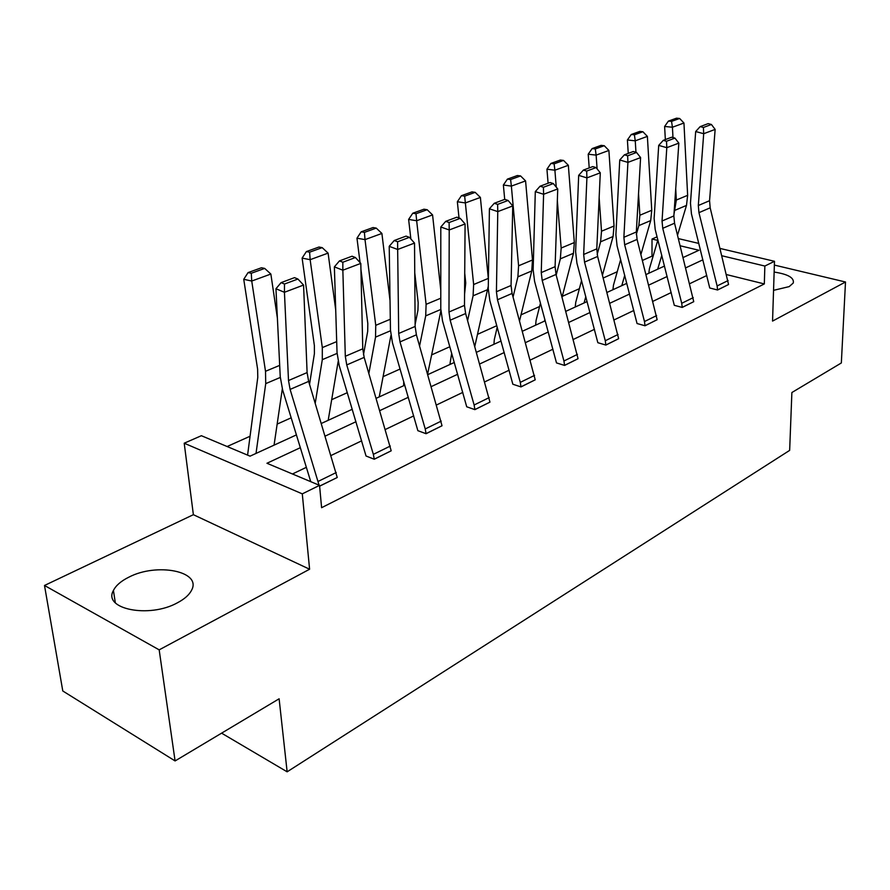 <?xml version="1.0" encoding="UTF-8"?>
<svg xmlns="http://www.w3.org/2000/svg" width="890" height="890" viewBox="0 0 890 890"><rect width="100%" height="100%" fill="white"/><g stroke="black" fill="none" stroke-linecap="round" stroke-linejoin="round"><path stroke-width="1.33" d="M774.144 272.062C788.051 274.176 794.414 277.836 793.257 283.02L789.174 286.613L773.555 290.34M177.355 602.83C149.197 618.528 102.495 609.105 113.43 590.459C115.934 585.475 121.04 581.059 128.75 577.221C156.807 562.413 201.919 571.269 191.628 590.115C189.325 594.787 184.564 599.037 177.355 602.83M720.199 248.477L774.489 261.304L772.553 321.09L845.5 281.997L841.339 362.964L791.877 392.523L789.653 450.385L287.136 771.819L279.115 698.795L175.085 760.939L62.789 690.985L44.5 585.475L159.177 649.856L309.598 569.233L302.289 493.861L184.208 443.209L201.385 435.711L250.057 456.158L296.415 434.899M175.085 760.939L159.177 649.856M845.5 281.997L774.367 265.075M309.598 569.233L193.375 514.687L44.5 585.475M193.375 514.687L184.208 443.209M653.049 256.409L652.003 256.153L642.469 260.425M617.237 271.728L603.264 277.992M579.379 288.694L562.28 296.359M539.574 306.527L521.028 314.838M496.798 325.695L477.541 334.329M449.839 346.733L431.628 354.899M400.099 369.027L383.089 376.648M347.3 392.679L331.681 399.677M291.175 417.822L277.146 424.107M249.801 436.367L227.117 446.524M652.003 256.153L652.014 239.043L657.076 236.829M221.588 733.16L287.136 771.819M674.297 305.315L682.218 307.428L681.718 303.29L662.75 228.318L662.038 220.998L666.799 147.673L658.7 145.393L654.128 218.506L655.196 229.442L674.297 305.315M682.218 307.361L693.744 301.677L682.218 307.428M597.835 342.695L605.868 345.075L605.278 340.736L584.53 262.127L583.662 254.473L586.91 177.889L578.678 175.363L575.619 251.714L576.931 263.162L597.835 342.695M605.868 344.997L618.639 338.701L605.868 345.075M512.851 384.235L520.995 386.916L520.283 382.377L497.477 299.763L496.42 291.742L497.777 211.609L489.411 208.794L488.265 288.683L489.867 300.675L512.851 384.235M520.984 386.827L535.224 379.819L520.995 386.916M417.855 430.671L426.065 433.708L425.231 428.947L399.999 341.905L398.698 333.472L397.663 249.467L389.219 246.33L390.465 330.057L392.423 342.65L417.855 430.671M426.065 433.619L442.03 425.754L426.065 433.708M319.61 486.096L337.232 477.496L319.621 486.185M706.794 275.511L689.75 283.676M671.227 292.554L652.96 301.298M633.836 310.465L614.234 319.855M594.453 329.322L573.416 339.401M552.946 349.203L530.329 360.038M509.125 370.195L484.794 381.855M462.8 392.39L436.567 404.95M413.728 415.897L385.426 429.447M361.674 440.828L331.091 455.48M306.349 467.328L292.465 473.981M300.33 447.692L266.956 463.267L319.543 485.361L321.601 507.701L764.321 283.932L726.64 274.61M366.035 456.003L374.267 459.24L373.355 454.367L346.744 364.922L345.309 356.278L342.85 270.204L334.373 266.867L337.043 352.663L339.212 365.579L366.035 456.003M374.256 459.162L391.2 450.807L374.267 459.24M466.716 406.786L474.893 409.634L474.125 404.995L450.162 320.222L448.983 312.001L449.216 229.965L440.806 227.006L440.784 308.774L442.553 321.056L466.716 406.786M474.893 409.556L489.956 402.135L474.893 409.634M556.495 362.909L564.583 365.423L563.937 360.995L542.199 280.428L541.242 272.596L543.601 194.276L535.302 191.606L533.143 269.692L534.59 281.407L556.495 362.909M564.583 365.345L578.055 358.703L564.583 365.423M637.051 323.526L645.028 325.762L644.482 321.535L624.658 244.783L623.879 237.296L627.917 162.381L619.752 159.978L615.891 234.682L617.082 245.863L637.051 323.526M645.028 325.695L657.154 319.71L645.028 325.762M709.742 287.993L717.585 289.995L717.118 285.946L698.95 212.666L698.316 205.512L703.701 133.711L695.68 131.531L690.473 203.12L691.441 213.822L709.742 287.993M717.585 289.929L728.554 284.522L717.585 289.995M319.543 485.361L302.289 493.861M774.489 261.304L764.855 266.043L722.001 255.786M764.321 283.932L764.855 266.043M702.889 259.824L685.756 267.823M667.155 276.501L648.799 285.078M629.575 294.045L609.873 303.234M590.003 312.512L568.855 322.38M548.284 331.981L525.545 342.583M504.241 352.529L479.766 363.954M457.66 374.267L431.283 386.583M408.321 397.296L379.863 410.579M355.967 421.726L325.217 436.078M678.414 238.609L698.806 243.426M683.164 257.499L698.928 250.268L680.227 245.796M657.743 240.411L652.014 239.043M321.379 423.44L352.262 409.278M376.236 398.286L404.794 385.181M427.845 374.612L454.312 362.475M476.495 352.295L501.048 341.037M522.441 331.225L545.247 320.767M565.884 311.3L587.111 301.565M607.047 292.421L626.805 283.354M646.084 274.509L664.496 266.065M649.967 272.729L648.921 272.462L649.411 268.78L657.877 239.955M614.067 289.194L613.01 288.916L613.477 285.156L620.642 259.591M576.375 306.483L575.318 306.193L575.741 302.366L581.548 280.561M536.759 324.661L535.691 324.338L536.08 320.445L540.452 303.034M495.062 343.785L493.983 343.451L494.328 339.468L497.221 327.197M451.108 363.943L450.029 363.509L451.697 353.252M404.728 385.214L403.648 384.836L403.737 381.554M319.065 485.15L290.107 389.408L288.505 380.531L284.433 292.287L275.956 288.749L280.239 376.704L282.631 389.954L310.743 481.657M337.221 477.418L308.652 381.398L307.106 372.587L303.568 285.056L284.433 292.287L284.5 284.032L297.916 279.026L294.523 277.636L281.095 282.631L284.5 284.032M281.095 282.631L275.956 288.749M303.568 285.056L297.916 279.026M264.686 268.413L261.482 267.757L248.076 272.585L251.28 273.263L264.686 268.413L270.86 274.042L277.38 318.119M282.319 388.897L274.064 445.145M270.86 274.042L251.737 281.04L265.509 371.286L265.732 383.623L256.02 453.422M251.28 273.263L251.737 281.04L243.738 279.304L248.076 272.585M247.587 455.124L257.777 377.36L257.611 369.15L243.738 279.304M391.2 450.807L364.166 357.391L362.775 348.813L360.795 263.407L342.85 270.204L342.839 262.227L355.433 257.522L352.04 256.22L339.446 260.915L342.839 262.227M339.446 260.915L334.373 266.867M360.795 263.407L355.433 257.522M442.03 425.754L416.398 334.818L415.141 326.452L414.529 243.092L397.663 249.467L397.608 241.768L409.433 237.341L406.051 236.117L394.226 240.523L397.608 241.768M394.226 240.523L389.219 246.33M414.529 243.092L409.433 237.341M322.191 247.631L318.976 247.031L306.394 251.57L309.609 252.182L322.191 247.631L328.099 253.116L335.719 309.976M338.156 361.474L328.188 420.325M328.099 253.116L310.143 259.68L322.314 347.601L322.302 359.66L315.238 403.159M309.609 252.182L310.143 259.68L302.111 258.111L306.394 251.57M309.542 384.347L314.404 353.664L314.381 345.654L302.111 258.111M376.248 228.096L373.032 227.551L361.184 231.823L364.411 232.379L376.248 228.096L381.899 233.447L390.02 300.486M390.899 335.608L379.229 396.907M381.899 233.447L365.011 239.621L375.747 325.328L375.536 337.121L368.872 373.344M364.411 232.379L365.011 239.621L356.968 238.186L361.184 231.823M363.487 354.721L367.692 331.369L367.815 323.537L360.928 269.347M360.072 262.628L356.968 238.186M489.956 402.135L465.626 313.536L464.48 305.381L465.092 223.969L449.216 229.965L449.105 222.522L460.23 218.35L456.87 217.193L445.734 221.343L449.105 222.522M445.734 221.343L440.806 227.006M465.092 223.969L460.23 218.35M427.167 209.706L423.952 209.206L412.782 213.222L415.997 213.734L427.167 209.706L432.573 214.924L440.784 290.118M440.839 310.977L427.645 373.911M432.573 214.924L416.654 220.742L426.099 304.336L425.709 315.872L419.591 345.91M415.997 213.734L416.654 220.742L408.621 219.43L412.782 213.222M415.129 324.416L417.933 310.354L418.178 302.689L414.751 272.796M410.868 238.954L408.621 219.43M535.224 379.819L512.084 293.444L511.06 285.49L512.751 205.935L497.777 211.609L497.61 204.388L508.112 200.461L504.775 199.36L494.273 203.276L497.61 204.388M494.273 203.276L489.411 208.794M512.751 205.935L508.112 200.461M475.193 192.351L471.989 191.884L461.443 195.689L464.658 196.156L475.193 192.351L480.389 197.435L488.399 279.304M488.299 286.157L474.815 346.299M480.389 197.435L465.359 202.931L473.636 284.522L473.091 295.803L467.595 320.556M464.658 196.156L465.359 202.931L457.349 201.741L461.443 195.689M464.569 294.267L465.737 282.998L464.725 273.197M459.018 217.939L457.349 201.741M578.055 358.703L556.016 274.454L555.093 266.677L557.741 188.925L543.601 194.276L543.401 187.267L553.324 183.562L550.009 182.517L540.074 186.221L543.401 187.267M540.074 186.221L535.302 191.606M557.741 188.925L553.324 183.562M520.583 175.942L517.379 175.53L507.411 179.124L510.615 179.546L520.583 175.942L525.578 180.915L532.487 259.991L531.753 270.961L519.571 320.778M525.578 180.915L511.361 186.11L518.592 265.787L517.902 276.823L513.063 297.026M510.615 179.546L511.361 186.11L503.373 185.02L507.411 179.124M504.708 199.382L503.373 185.02M618.639 338.701L597.624 256.465L596.79 248.866L600.294 172.827L586.91 177.889L586.677 171.091L596.066 167.587L592.773 166.597L583.384 170.09L586.677 171.091M583.384 170.09L578.678 175.363M600.294 172.827L596.066 167.587M563.537 160.422L560.355 160.044L550.921 163.437L554.103 163.838L563.537 160.422L568.343 165.284L574.328 242.547L573.471 253.283L562.08 297.104M557.34 200.673L561.156 248.043L560.344 258.845L556.194 275.11M544.891 319.432L544.457 321.123M568.343 165.284L554.893 170.201L556.25 187.111M554.103 163.838L554.893 170.201L546.938 169.2L550.921 163.437M548.095 183.24L546.938 169.2M657.154 319.71L637.084 239.41L636.328 231.979L640.6 157.586L627.917 162.381L627.661 155.783L636.55 152.457L633.291 151.511L624.391 154.827L627.661 155.783M624.391 154.827L619.752 159.978M640.6 157.586L636.55 152.457M604.254 145.704L601.095 145.359L592.139 148.585L595.299 148.941L604.254 145.704L608.882 150.455L614.033 226.004L613.065 236.518L602.497 275.043M599.148 197.691L601.529 231.211L600.594 241.802L597.179 254.462M585.798 296.626L584.096 302.945M608.882 150.455L596.122 155.127L597.101 168.866M595.299 148.941L596.122 155.127L588.212 154.215L592.139 148.585M589.213 167.921L588.212 154.215M693.744 301.677L674.553 223.212L673.864 215.947L678.836 143.123L666.799 147.673L666.51 141.265L674.943 138.106L671.716 137.216L663.261 140.353L666.51 141.265M663.261 140.353L658.7 145.393M678.836 143.123L674.943 138.106M642.903 131.742L639.765 131.42L631.255 134.49L634.403 134.813L642.903 131.742L647.375 136.393L651.758 210.274L650.69 220.587L640.933 254.44M638.531 193.619L639.877 215.235L638.842 225.604L636.317 234.482M624.724 275.333L621.787 285.657M647.375 136.393L635.249 140.82L635.961 152.29M634.403 134.813L635.249 140.82L627.394 139.986L631.255 134.49M628.251 153.392L627.394 139.986M728.554 284.522L710.176 207.815L709.564 200.706L715.148 129.395L703.701 133.711L703.389 127.481L711.41 124.478L708.206 123.621L700.174 126.614L703.389 127.481M700.174 126.614L695.68 131.531M715.148 129.395L711.41 124.478M679.637 118.47L676.511 118.181L668.423 121.096L671.549 121.385L679.637 118.47L683.954 123.02L687.636 195.322L686.49 205.423L677.546 235.138M675.721 188.713L676.333 200.039L673.975 214.334M661.793 255.374L657.688 269.192M683.954 123.02L672.428 127.226L672.985 137.561M671.549 121.385L672.428 127.226L664.619 126.469L668.423 121.096M665.342 139.585L664.619 126.469M290.107 389.408L308.652 381.398M288.505 380.531L307.106 372.587M318.208 481.379L336.253 472.534M279.683 365.378L265.509 371.286M280.272 377.46L265.732 383.623M346.744 364.922L364.166 357.391M345.309 356.278L362.775 348.813M373.355 454.367L390.321 446.057M399.999 341.905L416.398 334.818M398.698 333.472L415.141 326.452M425.231 428.947L441.218 421.115M336.698 341.604L322.314 347.601M337.076 353.408L322.302 359.66M390.298 319.265L375.747 325.328M390.476 330.791L375.536 337.121M450.162 320.222L465.626 313.536M448.983 312.001L464.48 305.381M474.125 404.995L489.211 397.608M440.784 298.217L426.099 304.336M440.784 309.486L425.709 315.872M497.477 299.763L512.084 293.444M496.42 291.742L511.06 285.49M520.283 382.377L534.545 375.391M488.321 278.403L473.636 284.522M487.72 289.606L473.091 295.803M542.199 280.428L556.016 274.454M541.242 272.596L555.093 266.677M563.937 360.995L577.432 354.387M532.487 259.991L518.592 265.787M531.753 270.961L517.902 276.823M584.53 262.127L597.624 256.465M583.662 254.473L596.79 248.866M605.278 340.736L618.06 334.473M574.328 242.547L561.156 248.043M573.471 253.283L560.344 258.845M624.658 244.783L637.084 239.41M623.879 237.296L636.328 231.979M644.482 321.535L656.62 315.583M614.033 226.004L601.529 231.211M613.065 236.518L600.594 241.802M662.75 228.318L674.553 223.212M662.038 220.998L673.864 215.947M681.718 303.29L693.254 297.638M651.758 210.274L639.877 215.235M650.69 220.587L638.842 225.604M698.95 212.666L710.176 207.815M698.316 205.512L709.564 200.706M717.118 285.946L728.109 280.561M687.636 195.322L676.333 200.039M686.49 205.423L675.21 210.196M113.43 590.459L115.333 602.819"/></g></svg>
